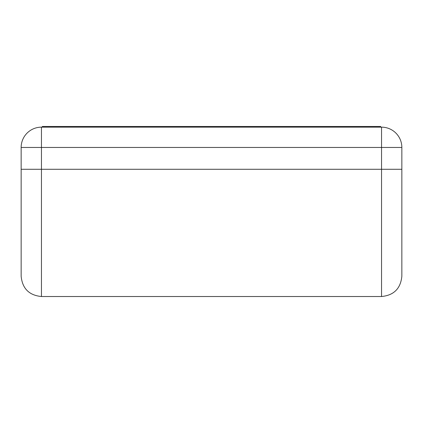 <?xml version="1.0" encoding="UTF-8"?>
<svg xmlns="http://www.w3.org/2000/svg" width="423" height="423" viewBox="0 0 423 423"><rect width="100%" height="100%" fill="white"/><g stroke="black" fill="none" stroke-linecap="round" stroke-linejoin="round"><path stroke-width="0.63" d="M380.7 127.154L380.7 126.477L42.3 126.477L42.3 127.154M21.15 169.285L401.85 169.285L401.85 147.458L21.15 147.458L21.15 276.219C22.356 288.555 29.124 295.323 41.454 296.523L381.546 296.523C393.876 295.317 400.644 288.549 401.85 276.219L401.85 169.285L401.85 276.219M21.15 147.458A20.304 20.304 0 0 1 41.454 127.154L381.546 127.154A20.304 20.304 0 0 1 401.85 147.458M41.454 127.154L41.454 296.523M381.546 127.154L381.546 296.523"/></g></svg>
